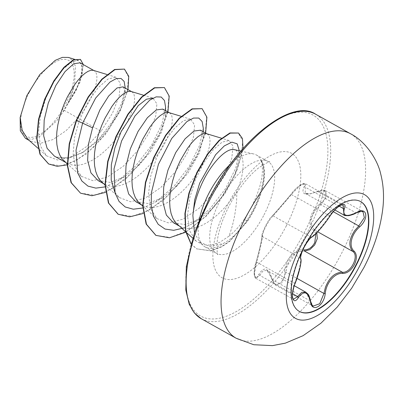 <?xml version="1.0" encoding="UTF-8"?>
<svg xmlns="http://www.w3.org/2000/svg" width="403" height="403" viewBox="0 0 403 403"><rect width="100%" height="100%" fill="white"/><g stroke="black" fill="none" stroke-linecap="round" stroke-linejoin="round"><path stroke-width="0.3" stroke-dasharray="2.02 1.51" d="M299.137 311.323A62.903 27.223 -60.8 0 1 298.971 311.227A62.903 27.223 -60.8 0 1 303.62 247.351A62.903 27.223 -60.8 0 1 360.408 201.445A62.903 27.223 -60.8 0 1 360.574 201.54M315.902 233.69L314.038 230.778C306.683 225.111 309.826 211.278 320.118 203.777L320.909 204.774L316.31 209.152C309.857 217.595 309.469 224.667 315.146 230.375L317.695 231.806M304.487 251.049C296.099 250.626 290.271 255.608 286.996 266.005L286.09 272.272L282.171 282.674L275.551 285.047L267.033 270.478L263.164 270.745L259.739 275.355L255.885 278.307L254.505 273.839L255.688 265.542L256.701 262.146C259.678 251.265 262.655 238.057 262.464 236.566C262.202 235.02 263.411 231.529 266.076 226.088C268.992 220.703 271.345 217.308 273.133 215.897L293.676 191.959L300.522 185.456L305.373 183.708L305.252 187.194A0.997 0.771 27.2 0 0 304.008 186.982C307.801 179.879 297.177 185.667 291.354 193.863C284.281 202.523 274.342 213.993 271.939 216.265C270.408 217.625 268.302 220.789 265.617 225.761C263.144 230.778 261.97 233.972 262.096 235.337C262.429 237.09 259.315 250.913 256.021 262.313C252.379 272.473 254.736 282.689 258.822 274.503C263.92 266.045 268.363 267.577 272.156 279.098C273.854 289.283 284.463 283.505 284.805 272.237C284.871 259.663 294.82 248.228 304.205 249.85M329.719 216.497A0.997 0.418 32.8 0 0 329.407 215.842L291.545 194.649A0.997 0.443 -142.2 0 1 291.283 193.924C291.233 193.722 296.724 187.496 299.172 185.914C302.174 183.743 304.24 183.007 305.373 183.708L342.988 204.754L338.092 206.462L331.427 213.086L329.407 215.842C323.669 224.778 314.436 235.433 310.995 237.085C308.995 238.405 306.537 241.745 303.62 247.099C300.976 252.52 299.877 256.071 300.326 257.754C301.701 260.091 298.819 272.896 294.563 283.334L293.439 286.664L292.069 294.87L293.47 299.338M320.118 203.777C329.261 196.699 326.904 186.468 317.327 191.576C305.247 196.1 300.809 194.568 304.008 186.982M29.364 92.136A43.469 18.81 119.2 0 0 27.49 136.879A43.469 18.81 119.2 0 0 65.392 104.558A43.469 18.81 119.2 0 0 67.266 59.815A43.469 18.81 119.2 0 0 29.364 92.136M230.536 164.142A52.632 22.775 -60.8 0 1 253.598 153.941A52.632 22.775 -60.8 0 1 256.368 154.989A52.632 22.775 -60.8 0 1 261.295 160.782L261.456 160.868A52.138 22.563 -60.8 0 1 253.905 210.295A52.138 22.563 -60.8 0 1 247.316 221.524L244.48 218.94C239.795 225.962 234.606 231.72 228.909 236.218C232.934 225.836 235.513 213.766 236.652 200.004L236.833 191.465A46.995 20.336 -60.8 0 0 237.055 150.641A46.995 20.336 -60.8 0 0 234.581 149.704M261.295 160.782L260.998 160.48A52.138 22.563 -60.8 0 1 253.593 210.119A52.138 22.563 -60.8 0 1 247.004 221.348L229.549 241.075L221.62 246.545L210.608 250.757L196.599 248.827L210.92 250.928L221.937 246.722L229.861 241.246L247.316 221.524L246.958 220.411C239.896 230.929 232.133 238.561 223.675 243.301A52.632 22.775 -60.8 0 1 204.956 246.848A52.632 22.775 -60.8 0 1 202.613 245.039A52.632 22.775 -60.8 0 1 199.248 220.048M261.456 160.868C265.995 172.645 263.366 188.705 253.573 209.051L246.958 220.411M260.998 160.48C264.6 171.718 261.31 187.466 251.124 207.716L244.48 218.94M173.476 222.768L185.254 224.662L199.354 219.287L212.94 208.25L225.02 193.576L235.559 174.061L239.266 158.102L236.118 150.118L237.055 150.641M177.471 224.577L182.191 227.483L186.448 228.546L191.148 228.577L196.206 227.574L201.515 225.584L206.976 222.668L212.467 218.91L217.882 214.411L223.111 209.303L228.048 203.722L232.596 197.813L236.833 191.465M27.837 139.257L30.603 141.226L40.763 143.246L53.02 139.544L65.986 130.738L78.177 118.16L64.203 110.336A46.995 20.336 119.2 0 0 67.049 105.173A46.995 20.336 119.2 0 0 67.18 104.916L76.006 90.66L81.27 77.663L82.58 67.87L80.096 62.808M76.187 120.401L79.184 120.769L87.814 102.332L98.1 87.713L108.115 78.963L115.983 77.23L120.275 83.194L119.197 95.969L112.538 113.062L101.062 131.257L78.177 118.16L85.844 107.339L89.355 101.264L94.468 89.753L95.99 84.63L96.801 80.111L96.901 76.323L96.312 73.376L95.068 71.351L93.436 70.374M54.425 156.142L56.375 157.074L68.963 157.946L83.532 151.991L96.851 141.725L108.745 128.507L121.051 108.095L125.247 92.342L123.051 86.841M64.359 161.276L69.079 164.182L73.331 165.245L78.036 165.275L83.094 164.273L88.403 162.283L93.864 159.366L99.355 155.608L104.77 151.11L109.999 146.002L114.936 140.42L123.55 128.441L127.061 122.366L132.174 110.855L133.695 105.727L134.506 101.208L134.602 97.425L134.013 94.478L132.773 92.453L131.136 91.476M98.07 180.569L110.241 182.403L124.895 176.585L138.385 165.86L150.39 151.81L161.638 131.922L165.552 116.004L162.822 109.097M102.06 182.378L106.785 185.284L111.037 186.347L115.742 186.372L120.799 185.375L126.109 183.385L131.564 180.468L137.06 176.705L142.476 172.212L147.705 167.104L152.641 161.522L161.255 149.543L164.762 143.468L169.875 131.957L171.401 126.829L172.207 122.311L172.308 118.522L171.718 115.575L170.479 113.555L168.842 112.573M135.771 201.671L147.956 203.505L162.605 197.682L176.091 186.957L188.09 172.907L199.354 152.999L203.263 137.091L200.523 130.199M139.765 203.475L144.486 206.381L148.742 207.449L153.442 207.474L158.5 206.472L163.814 204.482L169.27 201.565L174.761 197.808L180.181 193.314L185.41 188.201L190.347 182.619L198.956 170.64L202.467 164.565L207.58 153.054L209.102 147.931L209.913 143.413L210.013 139.624L209.424 136.677L208.18 134.652L206.548 133.675M101.062 131.257L86.841 146.375L71.643 156.586L57.558 160.001L46.506 155.81L40.522 146.213L38.517 132.214L40.502 115.444L45.962 97.929L53.891 81.905L62.933 69.381L71.583 61.916L78.293 60.445L81.789 64.883L81.416 74.399L76.913 87.532L68.57 102.286L74.61 84.439L75.472 66.374L72.862 60.526L68.404 57.438M64.203 110.336L56.944 120.562L39.67 136.521L31.797 139.388L25.449 138.34M125.227 87.28L121.948 102.669L112.497 121.454L98.453 139.448L82.242 152.772L68.117 158.419L56.375 157.074M128.003 89.617L119.903 111.661L105.163 134.839L86.479 153.946L67.296 164.812M83.345 64.626L80.001 82.247L67.18 104.916M124.149 68.918L128.537 76.812L127.237 91.41L120.25 110.15L108.412 129.917L93.279 147.518L76.852 160.177L61.286 165.93L48.531 163.915M80.132 59.221L83.053 64.586L82.101 74.605L77.235 87.683L67.266 104.805M68.57 102.286L68.928 101.868M228.909 236.218L219.791 242.294L210.9 245.195L202.774 244.722L196.014 241.014L189.632 230.773L187.521 215.837L189.662 198.034L195.44 179.582L203.777 162.797L213.222 149.765L222.204 142.058L229.171 140.556L233.06 146.244L231.75 158.54L224.99 175.124L213.494 192.891L198.775 208.558L182.927 219.217L168.263 222.869L156.767 218.547L150.515 208.442L148.521 193.667L150.747 176.04L156.596 157.769L164.998 141.131L174.499 128.235L183.531 120.633L190.579 119.182L194.604 124.935L193.41 137.307L186.785 153.931L175.441 171.728L160.873 187.44L145.14 198.145L130.512 201.762L119.061 197.445L114.8 191.984M143.468 95.224L152.873 98.085L156.898 103.828L155.714 116.18L149.095 132.799L137.735 150.631L123.152 166.358L107.425 177.053L92.806 180.67L81.361 176.348L75.421 167.154L73.129 153.835L74.515 137.806L79.184 120.769M194.463 232.848L199.55 241.876L210.18 246.752L223.675 243.301M105.042 186.896L117.49 181.159L135.791 165.824L151.478 145.387L161.93 124.29L165.583 107.102M142.748 207.998L155.205 202.251L173.507 186.911L189.188 166.479L199.636 145.387L203.283 128.204M183.713 227.997L192.009 223.861L210.21 208.563L225.625 188.488L235.78 168.081L239.291 150.757M105.556 192.357L125.64 179.159L144.596 158.581L159.437 134.642L167.93 111.958M143.261 213.459L163.346 200.261L182.302 179.683L197.143 155.739L205.636 133.061M185.773 232.204L206.376 216.003L224.557 193.465L237.387 169.346L243.019 148.596M191.062 243.825L196.911 249.004M80.393 193.102L94.871 195.264L112.422 188.473L130.738 173.96L147.397 154.122L160.233 132.179L167.648 111.646L168.882 95.854L164.097 87.391M118.084 214.195L132.557 216.366L150.107 209.585L168.424 195.072L185.093 175.24L197.928 153.291L205.349 132.758L206.588 116.961L201.802 108.488M155.8 235.302L170.157 237.483L187.556 230.828L205.656 216.235L221.927 196.704L234.329 175.406L241.442 155.734L242.646 140.773L238.218 132.859M191.012 243.996L196.599 248.827M56.944 120.562A46.743 20.231 119.2 0 0 74.61 84.439M311.811 237.075A0.997 0.932 62.1 0 1 310.995 237.085L273.133 215.897A0.997 0.947 -130.1 0 0 272.141 216.028L276.539 211.263C279.47 207.757 286.543 199.984 291.283 193.924A0.997 0.443 -142.2 0 1 291.354 193.863M300.693 258.167A0.997 0.967 -24.7 0 0 300.326 257.754L262.464 236.566A0.997 0.977 169 0 1 262.026 235.926C261.446 236.279 262.162 233.876 264.177 228.723C267.587 221.821 270.237 217.59 272.141 216.028L272.141 216.028A0.997 0.947 -130.1 0 0 271.939 216.265M295.157 283.374A0.997 0.287 22 0 1 294.563 283.334L256.701 262.146A0.997 0.317 -162.6 0 0 256.016 262.237C258.489 254.137 260.202 245.845 261.149 241.654L262.026 235.926A0.997 0.977 169 0 1 262.096 235.337M255.885 278.307C254.892 277.934 254.308 276.352 254.127 273.572L256.016 262.237A0.997 0.317 -162.6 0 0 256.021 262.313M258.822 274.503A0.997 0.67 -152.6 0 0 259.739 275.355L292.543 293.711M272.156 279.098A0.997 0.499 -13.3 0 0 272.03 279.44A0.997 0.499 -13.3 0 0 272.388 279.712L310.25 300.9L313.166 306.094L275.551 285.047C274.846 285.344 273.672 283.475 272.03 279.44C270.171 274.055 269.073 271.572 268.73 271.98L267.033 270.478L294.326 285.752M284.805 272.237L286.09 272.272L297.031 278.397M314.038 230.778A0.997 0.71 131.2 0 1 315.146 230.375M339.2 206.19L305.252 187.194L305.252 193.41L310.365 193.853L317.886 191.546A0.997 0.403 -114.6 0 0 317.458 191.354A0.997 0.403 -114.6 0 0 317.327 191.576M325.428 190.664L363.012 211.696L355.748 212.739L317.886 191.546L325.407 190.654L326.742 196.609L320.909 204.774L333.301 211.706M334.863 209.983L305.252 193.415L307.685 193.914C308.678 193.858 310.693 194.206 317.458 191.354C325.04 188.896 323.176 190.307 325.407 190.654L325.407 190.654M305.847 292.205L310.25 300.9A0.997 0.549 170.7 0 1 310.617 301.243M356.242 212.9A0.997 0.448 61.2 0 1 355.748 212.739L348.897 215.449L344.061 215.131M350.55 133.761A117.152 50.697 -60.8 0 1 341.89 252.726A117.152 50.697 -60.8 0 1 236.123 338.228M201.203 318.682A117.152 50.697 119.2 0 0 306.97 233.186A117.152 50.697 119.2 0 0 315.63 114.215M209.122 199.122A115.157 49.831 119.2 0 0 204.16 317.65A115.157 49.831 119.2 0 0 304.572 232.022A115.157 49.831 119.2 0 0 309.534 113.495A115.157 49.831 119.2 0 0 209.122 199.122M263.995 214.885A52.632 22.775 119.2 0 0 267.889 161.437A52.632 22.775 119.2 0 0 220.37 199.848A52.632 22.775 119.2 0 0 216.476 253.296A52.632 22.775 119.2 0 0 263.995 214.885M286.382 225.751A71.271 30.84 119.2 0 0 289.455 152.394A71.271 30.84 119.2 0 0 227.307 205.389A71.271 30.84 119.2 0 0 224.239 278.75A71.271 30.84 119.2 0 0 286.382 225.751M360.745 201.636L360.408 201.445M255.885 278.312L293.465 299.343M204.956 246.848L216.476 253.296L217.907 254.52C217.282 255.401 216.995 251.527 217.051 242.903C218.083 232.239 222.134 219.852 229.206 205.732C238.364 188.659 248.273 175.975 258.922 167.668C266.71 162.772 270.297 160.883 269.678 162.011L267.889 161.437L256.368 154.989M240.848 151.1L253.598 153.941M178.776 225.735L180.277 226.577M65.664 162.434L67.165 163.275M103.37 183.536L104.866 184.373M141.075 204.638L142.571 205.475M93.844 70.5L94.211 70.706M131.549 91.597L131.917 91.803M169.255 112.699L169.618 112.905M206.956 133.801L207.323 134.008M46.506 155.81L37.927 148.203M78.293 60.445L74.495 59.291M29.127 140.4L30.603 141.226M196.014 241.014L192.745 238.118M186.045 232.178L185.702 231.871M229.171 140.556L221.499 138.219M156.767 218.547L142.682 206.059M190.579 119.182L181.174 116.326M119.061 197.445L104.976 184.957M81.361 176.343L67.271 163.86M115.983 77.23L106.911 74.474M199.55 241.876L202.613 245.039M124.895 176.585L117.49 181.159M165.568 110.639L165.557 116.004M155.205 202.251L162.605 197.682M203.268 131.736L203.258 137.091M192.009 223.861L199.354 219.287M239.306 151.745L239.266 158.102M125.247 92.342L125.227 88.061M82.242 152.772L83.532 151.991M299.308 311.418L298.971 311.227"/><path stroke-width="0.6" d="M360.574 201.54A62.903 27.223 -60.8 0 1 355.758 265.32A62.903 27.223 -60.8 0 1 299.137 311.323M303.958 247.543A62.903 27.223 -60.8 0 1 360.745 201.636A62.903 27.223 -60.8 0 1 356.096 265.512A62.903 27.223 -60.8 0 1 299.308 311.418A62.903 27.223 -60.8 0 1 303.958 247.543M295.218 283.228C299.152 273.289 301.897 261.094 300.678 258.988C300.089 257.119 301.222 253.26 304.079 247.407C307.227 241.639 309.927 238.072 312.179 236.707C315.307 235.125 324.098 224.98 329.629 216.572C335.644 206.336 347.96 199.646 344.404 208.532C342.343 215.958 346.333 217.333 356.378 212.658C366.811 206.14 369.516 218.033 359.637 226.919C351.134 234.309 348.383 246.53 354.172 251.18C357.038 254.313 357.093 258.832 354.348 264.736C351.104 270.453 347.215 273.365 342.681 273.466C334.994 272.504 326.223 282.634 325.251 293.58C323.901 306.436 311.584 313.106 310.476 301.6C307.983 291.606 303.988 290.225 298.492 297.469C292.734 306.618 290.014 294.729 295.218 283.228A0.997 0.287 22 0 1 295.223 283.319A0.997 0.287 22 0 1 295.157 283.374M310.476 301.6A0.997 0.549 170.7 0 0 310.617 301.243C311.967 305.147 312.814 306.764 313.166 306.094L319.72 303.726L323.952 293.465L325.372 287.48C329.241 277.531 334.903 272.448 342.349 272.237C350.524 273.531 359.416 256.308 353.008 251.568C348.338 246.389 348.897 239.407 354.685 230.632L358.776 225.962L364.332 217.63L363.012 211.696M293.47 299.338L297.6 296.543L301.782 292.311L305.847 292.205L294.326 285.752M316.818 232.743L317.312 238.571L314.688 244.964L309.857 249.659L304.487 251.049A0.997 0.68 -84.1 0 1 304.205 249.85C308.396 249.976 311.902 247.583 314.728 242.687L315.902 233.69M235.881 149.997L233.438 149.518A46.995 20.336 -60.8 0 1 234.581 149.704L240.848 151.1M233.438 149.518C225.06 148.45 208.91 165.87 199.964 188.115C196.1 197.49 193.737 206.593 192.876 215.419L194.463 232.848M199.248 220.048A52.632 22.775 -60.8 0 1 208.85 193.4A52.632 22.775 -60.8 0 1 230.536 164.142M206.956 133.801L200.528 130.199L193.964 131.046L185.073 138.849L175.758 152.53L167.991 170.036L163.734 186.937L163.049 202.618L166.348 215.076L173.476 222.768L178.776 225.735M221.499 138.219L206.341 133.62L203.973 133.61L201.157 134.637L197.984 136.693L194.558 139.74L190.987 143.71L187.38 148.526L180.504 160.238L177.451 166.877L174.791 173.839L172.61 180.967L170.983 188.095L169.98 195.062L169.643 201.717L170.006 207.898L171.079 213.474L172.867 218.315L175.34 222.315L185.702 231.871M106.911 74.474L93.229 70.318L90.861 70.308L88.045 71.336L84.872 73.391L81.446 76.439L77.875 80.409L74.263 85.224L67.392 96.937L64.339 103.576L61.679 110.538L59.498 117.666L57.871 124.794L56.868 131.761L56.531 138.415L56.894 144.596L57.967 150.173L59.755 155.014L62.228 159.014L67.271 163.86M93.844 70.5L80.096 62.808L73.724 63.745L65.024 71.633L55.881 85.421L48.284 103.042L44.189 120.034L43.67 135.796L47.121 148.339L54.425 156.142L65.664 162.434M131.549 91.597L123.051 86.841L117.011 87.97L108.644 96.05L99.853 109.999L92.584 127.832L88.322 144.748L87.642 160.424L90.942 172.877L98.07 180.569L103.37 183.536M143.468 95.224L130.935 91.416L128.562 91.405L125.746 92.438L122.577 94.493L119.147 97.536L115.575 101.511L111.969 106.321L105.092 118.039L102.045 124.678L99.38 131.635L97.199 138.763L95.576 145.896L94.569 152.863L94.231 159.517L94.594 165.698L95.672 171.27L97.455 176.111L99.934 180.116L104.976 184.957M162.822 109.097L156.268 109.938L147.377 117.741L138.053 131.433L130.285 148.934L126.028 165.84L125.348 181.511L128.643 193.969L135.771 201.671L141.075 204.638M181.174 116.326L168.635 112.518L166.268 112.508L163.452 113.535L160.278 115.596L156.853 118.638L153.281 122.608L149.674 127.424L142.798 139.141L139.745 145.775L137.085 152.737L134.904 159.865L133.282 166.993L132.275 173.965L131.937 180.615L132.3 186.796L133.378 192.372L135.161 197.213L137.635 201.213L142.682 206.059M29.127 140.4L25.449 138.34L20.331 130.799L20.15 117.459L26.815 95.657L39.832 74.5L55.231 60.369L62.379 57.367L68.404 57.438L74.495 59.291M20.15 117.459L22.17 130.32L27.837 139.257L37.927 148.203M92.584 127.832L82.62 123.132L95.657 98.065L109.994 82.051L116.185 78.62L121.036 78.459L124.144 81.451L125.227 88.061M105.042 186.896L95.843 188.12L87.97 186.115L81.819 180.957L77.693 172.917L76.026 150.173L82.62 123.132L76.505 120.578L88.438 97.199L102.12 79.391L114.931 69.648L124.462 69.094L128.743 76.323L128.003 89.617M67.296 164.812L57.171 166.318L48.687 164.006L40.29 154.414L37 138.818L38.824 119.54L44.975 99.39L54.042 81.22L64.228 67.513L73.608 59.992L80.444 59.397L83.345 64.626M76.187 120.401L69.225 143.831L67.326 165.512L71.064 182.635L80.55 193.188L71.381 182.811L67.639 165.683L69.538 144.002L76.505 120.578L76.187 120.401L88.126 97.022L101.803 79.215L114.613 69.472L124.462 69.094M48.531 163.915L39.973 154.238L36.688 138.642L38.507 119.364L44.657 99.214L53.73 81.043L63.916 67.336L73.296 59.815L80.444 59.397M114.8 191.984L111.218 180.01L111.324 164.802L114.875 147.987L121.222 131.363L138.224 105.621L146.44 99.203L152.873 98.085M165.568 110.639L165.583 107.102L164.474 100.533L161.23 97.027L156.163 96.866L149.725 100.12L134.924 116.029L121.57 141.015L114.004 168.938L115.046 192.886L119.071 201.45L125.252 206.991L133.292 209.207L142.748 207.998M203.268 131.736L203.283 128.204L202.135 121.535L198.765 118.054L193.516 118.064L186.866 121.625L171.738 138.436L158.399 164.343L151.392 192.74L151.231 205.55L153.513 216.305L158.193 224.305L165.049 229.06L173.723 230.304L183.713 227.997M239.291 150.757L237.171 143.841L231.886 142.148L224.315 145.901L215.61 154.707L199.697 183.143L194.74 199.676L192.876 215.419M80.55 193.188L91.904 195.742L105.556 192.357M167.93 111.958L169.2 96.075L164.409 87.567L154.671 87.919L141.831 97.264L128.194 114.376L116.195 136.849L108.024 161.467L105.279 184.68L108.745 203.157L118.24 214.28L129.6 216.844L143.261 213.459M205.636 133.061L206.905 117.177L202.12 108.664L192.382 109.022L179.536 118.366L165.895 135.479L153.896 157.956L145.725 182.579L142.984 205.792L146.455 224.27L155.956 235.392L169.436 237.79L185.773 232.204M243.019 148.596L242.445 138.546L238.531 133.03L230.294 133.106L219.524 140.415L207.948 154.047L197.349 172.288L189.365 192.861L185.264 213.222L185.783 230.904L191.062 243.825M164.409 87.567L154.359 87.743L141.513 97.088L127.877 114.2L115.883 136.672L107.712 161.291L104.966 184.503L108.427 202.981L118.084 214.195M202.12 108.664L192.065 108.845L179.219 118.19L165.583 135.302L153.583 157.785L145.412 182.403L142.672 205.616L146.138 224.093L155.8 235.302M238.531 133.03L229.937 132.945L219.111 140.33L207.485 154.082L196.871 172.459L188.916 193.143L184.901 213.555L185.561 231.206L191.012 243.996M334.863 209.983L344.051 215.126L342.988 204.764M329.629 216.572A0.997 0.418 32.8 0 0 329.719 216.497C332.576 212.23 335.533 208.94 338.601 206.618C342.852 203.676 342.605 205.016 342.993 204.759L342.993 204.759M344.404 208.532A0.997 0.751 -159.7 0 1 343.114 208.381L339.2 206.19M312.179 236.707A0.997 0.932 62.1 0 1 311.811 237.075L311.811 237.075C314.536 235.856 323.186 226.29 329.719 216.497M300.678 258.988A0.997 0.967 -24.7 0 0 300.693 258.167L300.693 258.167C300.17 259.643 300.794 253.311 304.129 247.346C305.968 243.341 310.854 237.075 311.811 237.075M292.543 293.711L297.6 296.543A0.997 0.65 33.4 0 1 298.492 297.469M297.031 278.397L323.952 293.465L325.251 293.58M304.487 251.049L342.349 272.237A0.997 0.735 93.2 0 1 342.681 273.466M317.695 231.806L353.008 251.568A0.997 0.766 -47.3 0 0 354.172 251.18M333.301 211.706L358.776 225.962L359.637 226.919M356.378 212.658A0.997 0.448 61.2 0 1 356.242 212.9C363.531 209.822 361.778 211.928 363.017 211.701L363.017 211.701M359.35 266.625A70.842 30.653 -60.8 0 1 297.58 319.302A70.842 30.653 -60.8 0 1 300.633 246.389A70.842 30.653 -60.8 0 1 362.403 193.712A70.842 30.653 -60.8 0 1 359.35 266.625M236.123 338.228A117.152 50.697 -60.8 0 1 244.782 219.257A117.152 50.697 -60.8 0 1 350.55 133.761L315.63 114.215A117.152 50.697 119.2 0 0 209.862 199.717A117.152 50.697 119.2 0 0 201.203 318.682L236.123 338.228L253.784 344.731L272.458 345.633L285.339 343.155L303.076 335.684L320.934 323.211L337.235 307.076L351.638 288.291L363.985 267.441C374.06 247.986 380.311 228.587 382.729 209.238C384.266 196.946 383.555 185.037 380.593 173.512C377.908 161.195 366.841 142.194 350.55 133.761M201.203 318.682L194.322 312.93L189.229 304.28L185.803 290.039L186.332 266.504L194.584 232.491L208.915 199.087C238.803 139.01 292.371 97.954 315.63 114.215M162.822 109.102L169.255 112.699M48.687 164.006L48.37 163.83M192.745 238.118L186.045 232.178M117.928 214.109L118.24 214.28M155.644 235.216L155.956 235.392M293.475 299.348L292.669 297.817C291.621 298.22 293.626 285.435 295.223 283.319L299.988 267.799C301.56 260.116 301.122 259.925 300.693 258.167M310.617 301.243C308.698 293.575 308.436 294.653 305.842 292.2M344.061 215.131C343.754 215.514 345.326 215.691 348.781 215.655C352.182 214.87 354.67 213.953 356.242 212.9"/></g></svg>
